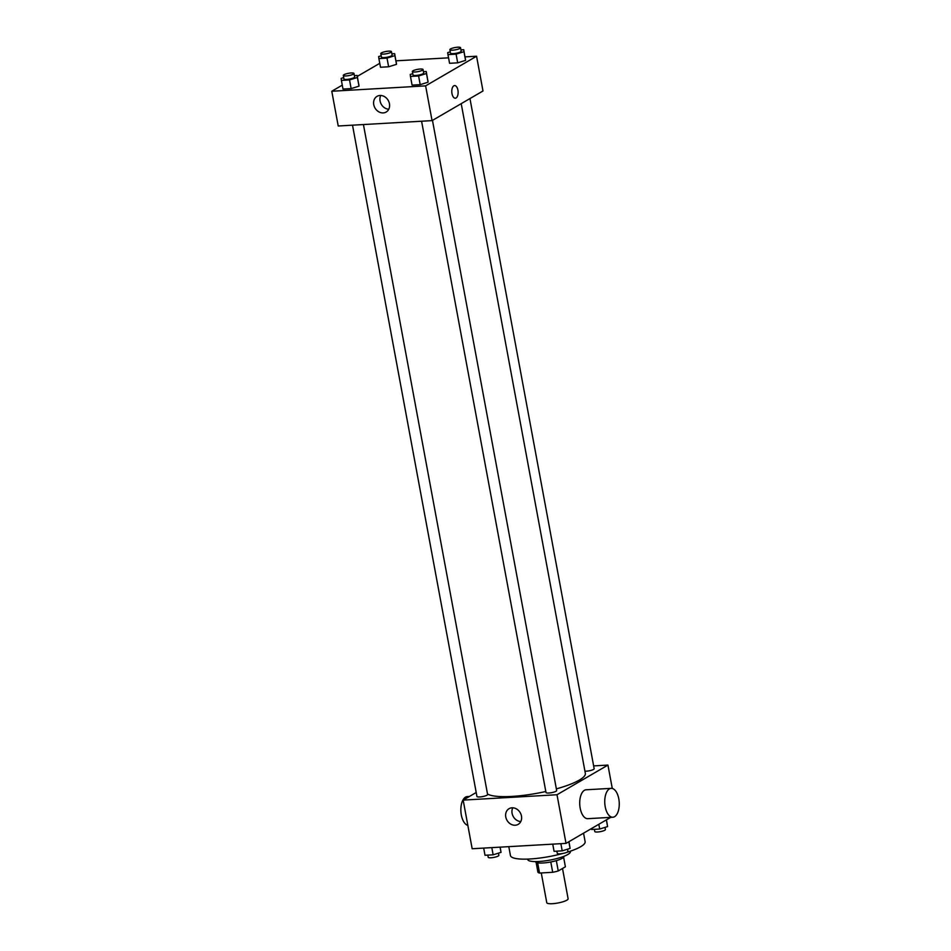 <?xml version="1.0" encoding="UTF-8"?>
<svg xmlns="http://www.w3.org/2000/svg" width="951" height="951" viewBox="0 0 951 951"><rect width="100%" height="100%" fill="white"/><g stroke="black" fill="none" stroke-linecap="round" stroke-linejoin="round"><path stroke-width="1.43" d="M541.262 872.947L546.777 902.713A10.853 2.318 -10.5 0 0 555.027 903.45A10.853 2.318 -10.5 0 0 566.832 900.193A10.853 2.318 -10.5 0 0 568.116 898.754L562.505 868.477M550.795 861.975L552.709 872.293L539.55 873.054A14.003 2.984 -10.5 0 1 537.909 872.126L536.102 862.355M563.622 857.255L565.393 866.801L558.237 870.961A14.003 2.984 -10.5 0 1 552.709 872.293M556.335 860.643L558.237 870.961M563.931 856.316L563.943 856.399A14.467 3.079 169.5 0 1 550.284 862.07A14.467 3.079 169.5 0 1 535.496 861.677L535.472 861.582M537.648 862.83L539.55 873.054M570.338 851.193L570.41 851.609A21.707 4.624 169.5 0 1 549.916 860.108A21.707 4.624 169.5 0 1 527.734 859.514L527.662 859.098M583.545 833.171L585.127 841.694A37.981 8.095 169.5 0 1 566.737 852.358M562.968 853.439A37.981 8.095 169.5 0 1 510.437 855.531L508.797 846.652M610.708 817.361L566.023 843.382L472.171 848.744L463.161 800.1L476.201 792.504M593.638 765.9L607.939 765.08L612.278 788.462M556.371 788.878A50.641 10.794 -10.5 0 0 579.337 780.082A50.641 10.794 -10.5 0 0 585.34 773.365L461.211 103.659M487.506 793.99A50.641 10.794 -10.5 0 0 545.815 791.505M607.939 765.08L557.001 794.739L463.161 800.1M352.512 125.175L476.938 796.462A5.421 1.153 -10.5 0 0 481.063 796.831A5.421 1.153 -10.5 0 0 486.96 795.214A5.421 1.153 -10.5 0 0 487.601 794.489L363.437 124.545M584.936 771.202A5.421 1.153 -10.5 0 0 593.519 769.43A5.421 1.153 -10.5 0 0 594.161 768.717L469.96 98.571M432.467 120.385L556.668 790.543A5.421 1.153 169.5 0 1 551.544 792.67A5.421 1.153 169.5 0 1 546.005 792.516L421.59 121.229M557.001 794.739L566.023 843.382M521.469 816.077A9.07 7.62 59.8 0 1 518.188 824.362A9.07 7.62 59.8 0 1 507.038 820.356A9.07 7.62 59.8 0 1 509.058 808.683A9.07 7.62 59.8 0 1 521.469 816.077M612.824 817.242L587.801 818.68A14.467 7.228 -93.3 0 1 579.92 806.436A14.467 7.228 -93.3 0 1 584.401 790.329A14.467 7.228 -93.3 0 1 586.149 789.782L611.184 788.355A14.467 7.228 -93.3 0 1 619.22 802.382A14.467 7.228 -93.3 0 1 612.824 817.242A14.467 7.228 -93.3 0 1 604.943 804.998A14.467 7.228 -93.3 0 1 609.425 788.902A14.467 7.228 -93.3 0 1 611.184 788.355M469.402 796.462L467.286 796.581A14.467 7.228 86.7 0 0 460.855 810.347A14.467 7.228 86.7 0 0 467.844 825.373M520.779 821.569A9.07 7.62 59.8 0 1 513.35 816.683A9.07 7.62 59.8 0 1 512.779 807.815M465.051 56.882L476.558 56.228L483.001 90.975L432.063 120.622L338.223 125.996L331.78 91.248L342.277 85.138M395.985 60.828L448.551 57.833M358.777 84.163L359.014 86.161L351.133 88.609L343.002 89.073L351.133 88.609L359.014 86.161L357.16 75.474L357.41 77.471L349.528 79.932L341.397 80.395L341.147 78.398L343.703 77.602M465.336 58.391L465.574 60.388L457.693 62.837L449.561 63.301L457.693 62.837L465.574 60.388L463.719 49.702L463.969 51.699L456.088 54.148L447.957 54.623L447.719 52.626L450.263 51.83M357.326 76.365L379.77 63.313M476.558 56.228L425.62 85.875L331.78 91.248M396.27 62.338L396.508 64.335L388.626 66.784L380.495 67.259L388.626 66.784L396.508 64.335L394.653 53.66L394.903 55.645L387.009 58.106L378.89 58.57L378.641 56.573L381.196 55.788M427.843 80.217L428.081 82.202L420.199 84.663L412.08 85.126L420.199 84.663L428.081 82.202L426.238 71.527L426.476 73.524L418.595 75.973L410.463 76.437L410.226 74.451L412.77 73.655M425.62 85.875L432.063 120.622M389.446 103.754A9.07 7.62 59.8 0 1 386.165 112.04A9.07 7.62 59.8 0 1 375.015 108.034A9.07 7.62 59.8 0 1 377.036 96.36A9.07 7.62 59.8 0 1 389.446 103.754M453.829 85.816A6.324 3.162 -93.3 0 1 454.59 85.578A6.324 3.162 -93.3 0 1 458.109 91.724A6.324 3.162 -93.3 0 1 455.315 98.215A6.324 3.162 -93.3 0 1 451.868 92.865A6.324 3.162 -93.3 0 1 453.829 85.816M454.59 85.578A6.324 3.162 -93.3 0 1 458.109 91.724A6.324 3.162 -93.3 0 1 455.315 98.215M388.757 109.234A9.07 7.62 59.8 0 1 381.327 104.348A9.07 7.62 59.8 0 1 380.757 95.48M423.445 71.694L426.238 71.527M412.365 71.503L413.019 74.974A5.421 1.153 -10.5 0 0 417.132 75.343A5.421 1.153 -10.5 0 0 423.04 73.714A5.421 1.153 -10.5 0 0 423.682 73.001L423.04 69.518A5.421 1.153 -10.5 0 0 417.489 69.375A5.421 1.153 -10.5 0 0 412.365 71.503A5.421 1.153 -10.5 0 0 416.49 71.872A5.421 1.153 -10.5 0 0 422.399 70.243A5.421 1.153 -10.5 0 0 423.04 69.518M426.476 73.524L428.081 82.202M418.595 75.973L420.199 84.663M410.463 76.437L412.08 85.126M354.378 75.64L357.16 75.474M343.299 75.45L343.941 78.921A5.421 1.153 -10.5 0 0 348.066 79.29A5.421 1.153 -10.5 0 0 353.974 77.661A5.421 1.153 -10.5 0 0 354.616 76.948L353.974 73.477A5.421 1.153 -10.5 0 0 348.423 73.322A5.421 1.153 -10.5 0 0 343.299 75.45A5.421 1.153 -10.5 0 0 347.424 75.818A5.421 1.153 -10.5 0 0 353.332 74.19A5.421 1.153 -10.5 0 0 353.974 73.477M357.41 77.471L359.014 86.161M349.528 79.932L351.133 88.609M341.397 80.395L343.002 89.073M460.938 49.868L463.719 49.702M449.859 49.678L450.501 53.149A5.421 1.153 -10.5 0 0 454.626 53.518A5.421 1.153 -10.5 0 0 460.534 51.889A5.421 1.153 -10.5 0 0 461.176 51.176L460.534 47.693A5.421 1.153 -10.5 0 0 454.982 47.55A5.421 1.153 -10.5 0 0 449.859 49.678A5.421 1.153 -10.5 0 0 453.984 50.046A5.421 1.153 -10.5 0 0 459.892 48.418A5.421 1.153 -10.5 0 0 460.534 47.693M463.969 51.699L465.574 60.388M456.088 54.148L457.693 62.837M447.957 54.623L449.561 63.301M391.86 53.815L394.653 53.66M380.792 53.625L381.434 57.096A5.421 1.153 -10.5 0 0 385.559 57.464A5.421 1.153 -10.5 0 0 391.467 55.847A5.421 1.153 -10.5 0 0 392.109 55.122L391.467 51.651A5.421 1.153 -10.5 0 0 385.916 51.497A5.421 1.153 -10.5 0 0 380.792 53.625A5.421 1.153 -10.5 0 0 384.917 53.993A5.421 1.153 -10.5 0 0 390.825 52.364A5.421 1.153 -10.5 0 0 391.467 51.651M394.903 55.645L396.508 64.335M387.009 58.106L388.626 66.784M378.89 58.57L380.495 67.259M568.971 841.659L570.089 848.399L562.207 850.848L554.076 851.323L552.745 844.143M568.853 841.73L570.089 848.399M560.876 843.68L562.207 850.848M556.87 851.157L557.274 853.32A5.421 1.153 -10.5 0 0 561.399 853.689A5.421 1.153 -10.5 0 0 567.295 852.072A5.421 1.153 -10.5 0 0 567.937 851.347L567.545 849.195M500.178 847.151L501.022 852.346L493.141 854.806L485.01 855.27L483.679 848.09M500.06 847.151L501.022 852.346M491.81 847.626L493.141 854.806M487.804 855.104L488.208 857.279A5.421 1.153 -10.5 0 0 492.333 857.647A5.421 1.153 -10.5 0 0 498.229 856.019A5.421 1.153 -10.5 0 0 498.871 855.294L498.479 853.142M606.465 819.833L607.582 826.574L599.701 829.034L591.57 829.498L591.403 828.606M606.346 819.905L607.582 826.574M598.821 824.291L599.701 829.034M594.363 829.331L594.767 831.507A5.421 1.153 -10.5 0 0 598.892 831.875A5.421 1.153 -10.5 0 0 604.788 830.247A5.421 1.153 -10.5 0 0 605.43 829.522L605.038 827.37"/></g></svg>
